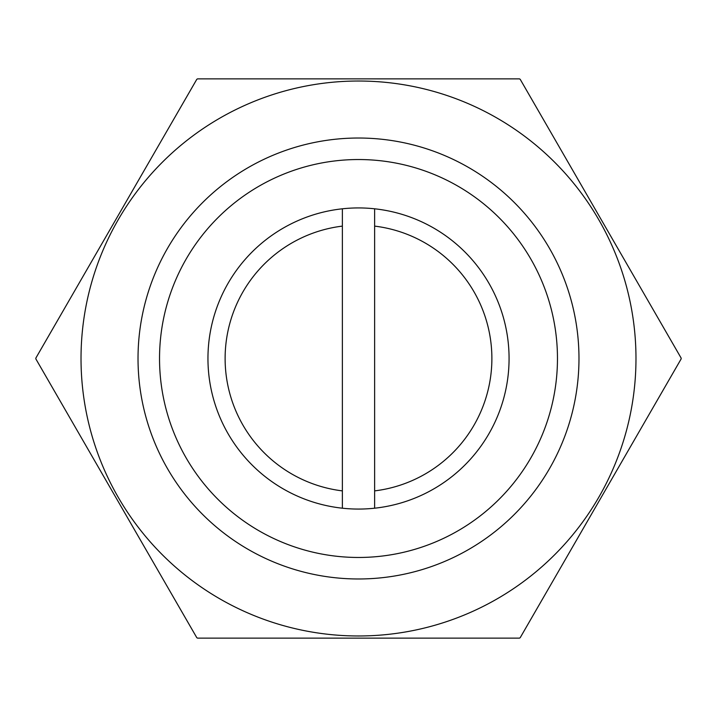 <?xml version="1.0" encoding="UTF-8"?>
<svg xmlns="http://www.w3.org/2000/svg" width="717" height="717" viewBox="0 0 717 717"><rect width="100%" height="100%" fill="white"/><g stroke="black" fill="none" stroke-linecap="round" stroke-linejoin="round"><path stroke-width="1.08" d="M358.5 81.021A277.479 277.479 0 0 1 635.979 358.5A277.479 277.479 0 0 1 358.5 635.979A277.479 277.479 0 0 1 81.021 358.5A277.479 277.479 0 0 1 358.5 81.021M519.466 638.13L197.534 638.13A322.65 322.65 0 0 1 196.816 637.718L35.85 358.912A322.65 322.65 0 0 1 35.85 358.088L196.816 79.282A322.65 322.65 0 0 1 197.534 78.87L519.466 78.87A322.65 322.65 0 0 1 520.183 79.282L681.15 358.088A322.65 322.65 0 0 1 681.15 358.912L520.183 637.718A322.65 322.65 0 0 1 519.466 638.13M358.5 138.023A220.477 220.477 0 0 1 578.977 358.5A220.477 220.477 0 0 1 358.5 578.977A220.477 220.477 0 0 1 138.023 358.5A220.477 220.477 0 0 1 358.5 138.023M358.5 159.532A198.968 198.968 0 0 1 557.467 358.5A198.968 198.968 0 0 1 358.5 557.467A198.968 198.968 0 0 1 159.532 358.5A198.968 198.968 0 0 1 358.5 159.532M342.368 208.799A150.57 150.57 0 0 1 509.07 358.5A150.57 150.57 0 0 1 342.368 508.201A150.57 150.57 0 0 1 342.368 208.799L342.368 490.885A133.362 133.362 0 0 1 342.368 226.115M374.632 490.885L374.632 226.115A133.362 133.362 0 0 1 374.632 490.885L374.632 508.201M342.368 490.885L342.368 508.201M374.632 226.115L374.632 208.799"/></g></svg>
